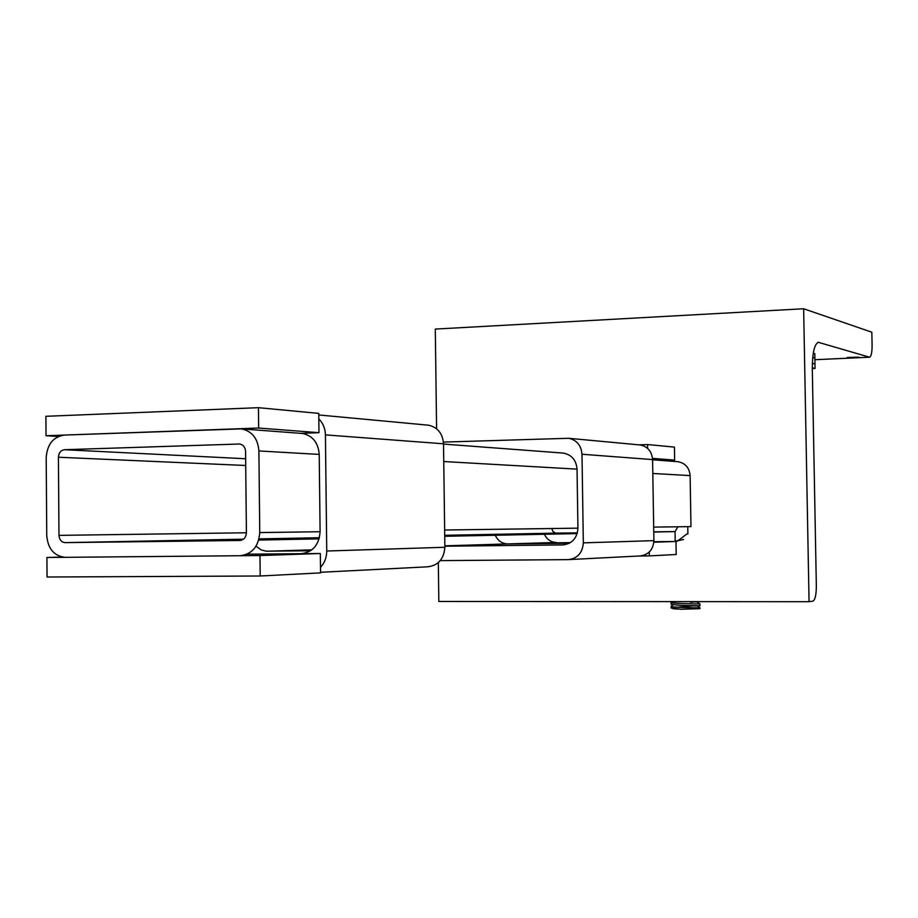 <?xml version="1.0" encoding="UTF-8"?>
<svg xmlns="http://www.w3.org/2000/svg" width="918" height="918" viewBox="0 0 918 918"><rect width="100%" height="100%" fill="white"/><g stroke="black" fill="none" stroke-linecap="round" stroke-linejoin="round"><path stroke-width="1.38" d="M847.211 357.504L858.812 357.102L847.211 357.504M812.855 601.164L809.056 601.703L803.64 308.758L871.836 332.201L872.089 345.157C872.089 352.328 871.274 356.356 869.621 357.228L818.305 342.311C814.358 344.261 812.361 353.155 812.304 369.025L816.343 586.109C816.286 594.933 815.127 599.947 812.855 601.164M438.322 562.619L438.827 601.474L809.056 601.703M436.589 428.786L435.293 329.08L803.64 308.758M812.281 367.774L815.058 368.462L814.977 364.01L812.338 363.333L814.977 364.01L814.874 358.066L812.728 357.492L814.874 358.066L814.782 353.614L813.291 353.2M815.058 368.462L812.292 368.588M688.121 601.623L697.152 601.979M671.127 604.124L671.138 604.193C675.166 605.111 683.313 605.616 695.58 605.708L699.964 605.777L699.952 603.952L699.264 603.929C695.178 603.941 671.058 603.493 671.092 602.369L673.743 601.611M671.391 606.018L671.173 606.282C671.081 607.429 695.282 607.877 699.332 607.842L700.032 608.485L699.344 608.691L681.064 609.242L671.196 608.026M694.811 601.76L690.841 602.277M695.351 605.696L677.277 607.2M678.494 609.104L673.078 608.714M699.964 605.777L694.811 605.96M683.589 539.543L675.2 541.184C676.566 543.364 688.42 531.625 687.892 533.989L687.766 526.634M677.886 526.771L675.051 531.602L653.754 532.038M246.403 532.75L245.576 451.369C245.232 447.192 243.27 444.737 239.678 444.002L64.49 449.717C60.772 450.29 58.752 452.792 58.419 457.233L58.981 535.378C59.36 539.715 61.368 542.136 65.006 542.63L239.827 540.472C243.855 539.956 246.035 537.386 246.403 532.75M259.748 532.566C258.658 546.52 252.071 554.242 239.988 555.734L64.983 557.329C53.967 555.918 47.897 548.666 46.749 535.538L46.198 457.623C47.185 444.323 53.255 436.807 64.386 435.075L241.434 428.878C252.071 431.162 257.901 438.517 258.899 450.956L259.748 532.566L320.095 531.729C319.062 544.948 312.74 552.269 301.138 553.692L246.999 554.197L320.336 553.508L259.978 555.551L46.91 557.49L47.047 577.009L260.196 575.999L259.978 555.551M562.229 453.01L563.48 453.102C571.719 454.8 576.24 460.147 577.043 469.144L577.938 528.16L444.645 530.007L551.867 528.538L552.82 531.384L555.654 533.106L577.376 532.865M653.754 531.866L675.051 531.591L675.2 541.184M507.815 543.926L556.182 542.458C550.789 542.171 546.876 539.44 544.42 534.265M677.014 461.639L678.104 461.72C685.39 463.2 689.395 467.824 690.118 475.604L690.967 526.599L653.685 527.116M58.431 436.475L46.038 435.74L258.669 428.04L318.982 432.688L300.588 433.33M318.982 432.688L318.764 413.398L258.463 407.684L258.669 428.04M46.038 435.74L45.9 416.302L258.463 407.684M320.336 553.508L320.554 572.878L260.196 575.999M46.91 557.49L62.16 557.031M652.526 458.392L674.65 460.102L661.316 460.457M674.65 460.102L674.432 447.1L647.546 444.553L647.615 448.409M638.733 444.817L647.546 444.553M649.278 552.016L649.347 555.895L639.766 555.964C648.464 554.977 653.168 549.871 653.903 540.633L652.583 459.585C651.86 451.484 647.741 446.607 640.236 444.966L639.089 444.851M653.88 541.712L675.992 541.471L653.845 542.217M675.992 541.471L676.199 554.506L649.347 555.895M538.476 542.997L570.411 542.641M569.355 543.249L507.562 543.926C501.916 543.617 497.82 540.736 495.261 535.263M440.261 560.623L568.093 559.636C577.456 558.557 582.54 552.969 583.332 542.871L581.989 454.249C581.22 445.402 576.779 440.078 568.701 438.288L443.428 442.086M577.938 528.16C577.147 538.246 572.075 543.835 562.734 544.936L444.863 546.199M320.543 572.293L427.547 566.819C438.173 565.58 443.945 559.062 444.874 547.266L443.52 443.796C442.66 433.468 437.645 427.26 428.465 425.195L427.054 425.068M310.548 550.777L266.197 551.179L261.125 549.882L256.019 546.176M320.485 567.324C324.616 562.906 326.705 557.478 326.739 551.018L325.431 434.88C325.236 428.454 323.044 423.141 318.821 418.918M300.886 433.353L302.435 433.468C312.659 435.637 318.248 442.625 319.223 454.399L320.095 531.729L259.748 532.589M869.472 357.228L814.897 359.707L869.3 357.205M817.892 342.437L819.166 342.368M577.17 533.599L444.737 536.296M319.108 538.855L258.727 540.082M677.553 541.104L676.968 541.127M246.403 532.773L58.981 535.378M245.714 465.483L58.419 457.233M556.262 533.14L444.714 535.297L556.136 533.14M319.418 537.719L259.037 538.889L319.418 537.719M243.442 539.187L65.178 542.63M267.333 551.213L311.833 549.859L267.368 551.213M245.645 458.748L64.49 449.717M239.954 444.037L238.864 443.979M690.118 475.604L652.813 473.47M577.043 469.144L443.75 461.524M319.223 454.41L258.899 450.956M583.332 542.871L653.903 540.633M569.344 559.567L639.777 555.964M581.989 454.249L652.583 459.585M562.734 544.936L563.388 544.925M507.562 543.926L444.851 545.831L507.792 543.926M326.739 551.018L444.874 547.266M325.431 434.88L443.52 443.796M301.138 553.692L301.942 553.657M671.092 602.369L671.127 604.193M699.998 607.854L697.083 605.811M671.196 606.155L673.135 604.71M699.941 603.952L697.014 601.887M671.092 602.254L671.953 601.611M671.161 606.282L671.196 608.095M243.454 539.176L65.006 542.63M556.182 542.458L507.574 543.926M678.104 461.72L652.595 459.803M563.491 453.102L443.532 444.082M302.458 433.468L241.434 428.878M568.701 438.288L640.236 444.966M318.776 414.959L428.465 425.195"/></g></svg>
